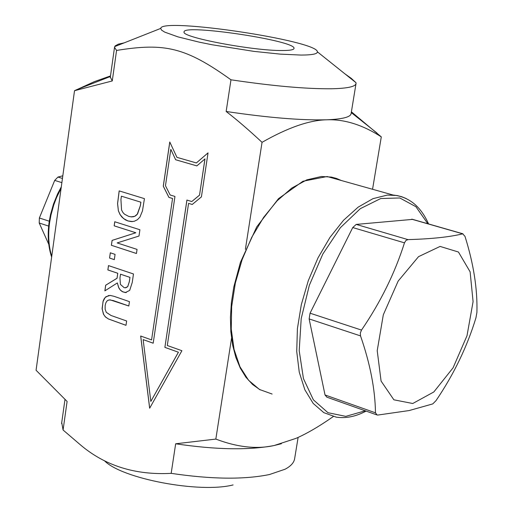 <?xml version="1.0" encoding="UTF-8"?>
<svg xmlns="http://www.w3.org/2000/svg" width="513" height="513" viewBox="0 0 513 513"><rect width="100%" height="100%" fill="white"/><g stroke="black" fill="none" stroke-linecap="round" stroke-linejoin="round"><path stroke-width="0.77" d="M48.793 244.38L39.212 223.001L48.652 226.092M49.267 221.218L39.366 217.987L39.212 223.001M39.366 217.987L54.692 180.409L61.874 182.634M62.451 178.447L57.95 177.062L54.692 180.409M57.95 177.062L62.817 175.786M436.024 400.621L432.767 403.911L409.13 410.554L377.953 415.036L377.158 415.017L375.471 412.824C375.157 389.367 370.181 363.723 360.524 335.9L360.331 333.001L361.505 330.083C380.563 302.189 394.888 273.108 404.481 242.835L405.892 240.514L407.944 239.616C431.382 238.955 449.638 237.032 462.707 233.832L464.983 236.352C473.563 263.631 477.545 288.966 476.923 312.359L475.949 317.81C467.196 346.647 453.89 374.253 436.024 400.621M412.747 403.507L433.831 391.964L453.088 367.802L467.01 335.72L473.082 301.631L470.113 271.819L458.449 252.024L440.096 246.426L418.531 256.66L398.152 281.086L383.307 314.809L377.215 350.674L381.082 381.063L393.875 399.807L412.747 403.507M376.465 414.773L326.89 397.19L325.024 394.959L309.127 318.919L310.064 313.193L352.739 227.56L356.214 224.412L412.664 219.378M126.006 325.313L108.442 318.958L105.697 317.169L103.735 314.661L102.17 309.192L103.01 301.631L105.171 297.457L108.871 295.443M128.814 305.979L113.277 300.586L109.346 299.887M103.395 314.059L102.1 308.505L103.177 300.984L104.177 298.765L105.87 296.758L110.122 295.424L113.86 296.257L129.449 301.638L128.814 305.998L110.141 299.861L108.038 300.252L106.884 301.112L105.806 302.926L105.152 305.588L105.146 309.371L106.306 312.346L111.013 315.476L126.634 320.984L125.999 325.325L108.41 318.964L105.21 316.739L103.427 314.052M118.4 210.875L117.56 203.603L119.163 190.894L144.435 198.646L142.467 210.926L139.914 217.108L137.465 219.686L134.335 221.257L131.456 221.597L127.942 220.949L125.159 219.718L121.998 217.146L120.113 214.671L118.4 210.875L117.599 203.603L119.202 190.907M132.636 221.571L127.981 220.949L123.537 218.564L120.151 214.665L118.439 210.869M121.414 196.19L120.933 199.551L121.549 209.971L122.973 212.587L124.454 214.158L128.648 216.371L131.514 216.903L133.694 216.691L135.599 215.845L137.208 214.37L140.363 205.572L140.857 202.186L121.414 196.19L140.857 202.186M137.567 213.902L140.402 205.566L140.895 202.186M130.962 216.858L134.72 216.339L137.599 213.902M136.452 253.493L111.417 245.297L112.123 240.398L135.855 232.761L114.2 225.835L114.784 221.763M111.385 245.297L112.084 240.398L135.817 232.767L114.168 225.835L114.752 221.751L139.908 229.76L138.991 236.038L117.15 242.918L137.048 249.401L136.452 253.505L111.417 245.297M172.522 198.48L168.912 197.383L163.269 186.181L169.771 141.986L176.94 157.344L196.37 162.948L208.047 152.861L201.404 196.902L192.24 204.469L188.579 203.36L167.296 345.512L181.91 350.719L149.655 408.226L140.665 336.021L151.572 339.907L172.56 198.48L168.944 197.383L163.307 186.181L169.803 142.05M151.572 339.907L172.56 198.48M196.37 162.948L208.041 152.9M175.651 159.755L170.848 149.386L175.651 159.755L196.838 165.891L204.988 158.902L199.525 195.164L204.95 158.902M196.851 165.885L175.69 159.755M170.81 149.392L165.468 185.693L170.143 194.985L174.959 196.447L153.188 343.203L143.14 339.612L150.828 401.423L178.402 352.213L164.885 347.384L186.912 200.064L191.785 201.538L199.486 195.164M191.785 201.538L199.525 195.164M164.885 347.384L186.944 200.076M149.681 408.168L140.709 336.034M188.579 203.36L192.253 204.463M178.402 352.213L164.923 347.378M150.828 401.423L178.434 352.213M143.14 339.612L153.195 343.191M126.236 292.57L122.947 291.923L120.382 290.101L118.574 287.331L117.362 282.926L104.87 290.852L105.672 285.228L117.022 278.258L117.746 273.269L107.858 269.941L108.48 265.593L133.476 273.968L132.239 282.458L129.693 290.384L125.384 292.59L122.197 291.564L120.35 290.108L118.92 288.101L117.323 282.926M104.908 290.826L105.71 285.222L117.06 278.258L117.778 273.262L107.897 269.934L108.512 265.606M127.731 286.645L129.347 281.714L129.975 277.366L120.517 274.199L119.959 278.027L120.401 284.394L124.063 287.594L125.146 287.819L127.731 286.645L125.749 287.806M127.692 286.652L129.308 281.72L129.975 277.366M129.936 277.373L120.517 274.199M109.558 258.058L110.308 252.8L115.066 254.371L114.309 259.636L109.558 258.058L110.346 252.813M114.309 259.623L109.596 258.058M226.156 111.475C267.799 117.682 301.349 120.459 326.807 119.792C309.39 120.132 287.806 127.641 262.047 142.325C248.651 129.866 236.692 119.58 226.156 111.475L230.972 79.797C185.411 47.17 164.756 42.643 116.56 50.441L112.264 80.951L74.52 90.705L36.07 370.258L67.1 401.442L63.08 430.003L61.727 422.565M231.536 338.259L215.832 439.083L175.664 443.783L171.175 473.352C134.964 475.288 104.498 465.605 79.772 444.303L63.08 430.003M262.047 142.325L245.387 249.318M74.52 90.705L94.341 81.65L110.494 75.93M110.333 77.078L112.264 80.951M351.399 111.815L381.294 136.875C362.588 124.832 344.422 119.138 326.807 119.792C342.575 119.157 350.674 117.079 351.116 113.559L355.996 83.722M344.928 73.859L351.213 78.316L351.129 78.816M351.213 78.316L355.964 82.676L356.048 83.427C355.656 86.626 347.583 88.403 331.815 88.762C306.351 89.018 272.736 86.03 230.972 79.797M301.048 55.071C312.186 55.026 317.624 53.942 317.361 51.813C317.925 40.63 161.088 17.192 160.736 28.407L161.512 30.094L164.705 32.114L178.017 36.891L199.23 42.149L212.016 44.746L253.967 51.383L280.226 54.115L301.048 55.071M116.56 50.441L114.521 47.331L115.143 45.926L118.336 44.163L124.12 42.88M282.285 50.524C289.922 50.518 293.827 49.819 294.007 48.427C296.514 40.681 182.237 23.604 184.084 31.998C181.063 37.218 253.069 50.902 282.285 50.524M381.294 136.875L372.553 189.271M333.296 416.543C319.413 426.277 306.947 433.568 295.898 438.403L274.211 445.508C256.789 449.394 237.333 447.253 215.832 439.083M175.664 443.783C216.011 449.786 248.863 450.363 274.211 445.508L281.387 443.719M298.117 437.403L294.686 458.378C294.148 462.495 290.954 466.112 285.1 469.215L269.53 474.512C244.188 479.719 211.401 479.334 171.175 473.352M104.421 460.693C121.6 478.706 199.781 493.544 233.088 484.926M375.471 412.824L325.024 394.959M309.127 318.919L360.524 335.9M361.505 330.083L310.064 313.193M352.739 227.56L404.481 242.835M411.689 219.192L462.707 233.832M407.944 239.616L356.214 224.412M51.736 256.346C48.658 246.375 47.933 235.236 49.549 222.943L50.928 215.223L53.737 205.027L56.533 197.608L61.105 188.233M272.134 394.048L259.475 389.476L248.574 380.274L239.949 366.75L234.063 349.43L231.241 329.07L231.664 306.588L235.345 283.048L242.136 259.597L251.71 237.365L263.579 217.435L277.167 200.75L291.801 188.053L306.774 179.871L321.394 176.498L331.366 177.081L336.457 178.434L341.299 180.499M406.142 198.518L401.666 196.691L396.966 195.511L387.411 195.068L372.977 198.659L358.132 207.156L343.556 220.25L329.962 237.404L318.015 257.847L308.313 280.611L301.33 304.587L297.412 328.615L296.726 351.514L299.265 372.22L304.857 389.777L313.186 403.43L323.818 412.651L336.227 417.133C345.826 418.602 355.778 416.588 366.083 411.093M365.262 410.798L345.788 416.364L327.961 412.702L313.379 399.832L303.446 378.6L299.207 350.706L301.202 318.631L309.32 285.356L322.818 254.057L340.382 227.689L360.312 208.656L380.729 198.531L399.794 197.967L415.908 206.707L427.816 223.726M412.003 219.192L462.95 233.806M51.633 257.084C48.248 246.856 47.388 235.377 49.062 222.642L50.498 214.646L53.467 204.11L57.559 193.991L61.297 186.854M260.238 389.912L252.608 384.526L245.913 377.222L240.283 368.122L235.839 357.388L232.665 345.204L230.844 331.796L230.42 317.432L231.408 302.381L233.806 286.966L240.405 262.406L256.744 226.855L278.501 198.666L302.952 181.243L327.134 176.523L393.061 195.03C408.951 196.716 420.788 206.354 428.573 223.944M110.417 76.482L76.02 89.955M351.27 112.603L376.94 133.002M160.736 28.407L114.675 46.619M317.361 51.813L355.964 82.676M110.263 77.559L114.521 47.331M61.592 423.539L64.978 399.486"/></g></svg>
